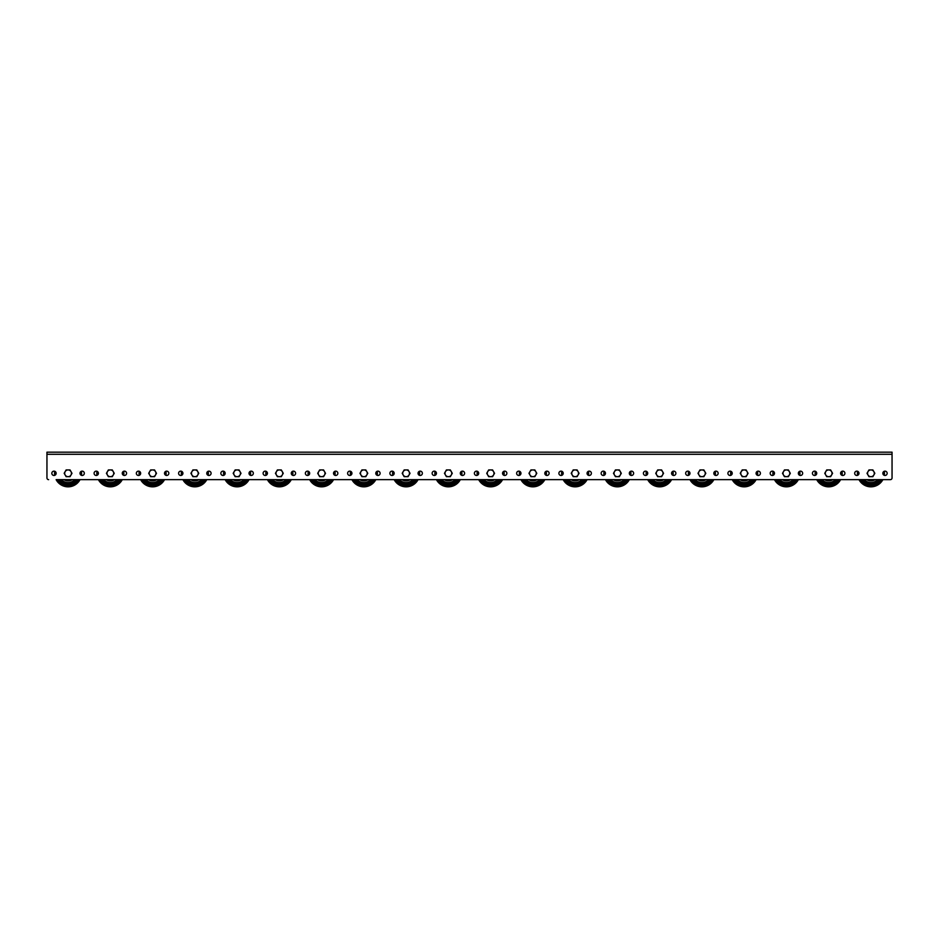 <?xml version="1.0" encoding="UTF-8"?>
<svg xmlns="http://www.w3.org/2000/svg" width="939" height="939" viewBox="0 0 939 939"><rect width="100%" height="100%" fill="white"/><g stroke="black" fill="none" stroke-linecap="round" stroke-linejoin="round"><path stroke-width="1.41" d="M53.993 471.143A2.16 2.16 0 0 0 51.833 473.303A2.16 2.16 0 0 0 53.993 475.463A2.16 2.16 0 0 0 56.152 473.303A2.16 2.16 0 0 0 53.993 471.143M82.163 471.143A2.16 2.16 0 0 0 80.003 473.303A2.16 2.16 0 0 0 82.163 475.463A2.16 2.16 0 0 0 84.322 473.303A2.16 2.16 0 0 0 82.163 471.143M96.248 471.143A2.16 2.16 0 0 0 94.088 473.303A2.16 2.16 0 0 0 96.248 475.463A2.16 2.16 0 0 0 98.407 473.303A2.16 2.16 0 0 0 96.248 471.143M124.418 471.143A2.16 2.16 0 0 0 122.258 473.303A2.16 2.16 0 0 0 124.418 475.463A2.16 2.16 0 0 0 126.577 473.303A2.16 2.16 0 0 0 124.418 471.143M138.502 471.143A2.16 2.16 0 0 0 136.343 473.303A2.16 2.16 0 0 0 138.502 475.463A2.16 2.16 0 0 0 140.662 473.303A2.16 2.16 0 0 0 138.502 471.143M166.673 471.143A2.16 2.16 0 0 0 164.513 473.303A2.16 2.16 0 0 0 166.673 475.463A2.16 2.16 0 0 0 168.832 473.303A2.16 2.16 0 0 0 166.673 471.143M180.758 471.143A2.16 2.16 0 0 0 178.598 473.303A2.16 2.16 0 0 0 180.758 475.463A2.16 2.16 0 0 0 182.917 473.303A2.16 2.16 0 0 0 180.758 471.143M208.928 471.143A2.16 2.16 0 0 0 206.768 473.303A2.16 2.16 0 0 0 208.928 475.463A2.16 2.16 0 0 0 211.087 473.303A2.16 2.16 0 0 0 208.928 471.143M223.013 471.143A2.16 2.16 0 0 0 220.853 473.303A2.16 2.16 0 0 0 223.013 475.463A2.16 2.16 0 0 0 225.172 473.303A2.16 2.16 0 0 0 223.013 471.143M251.183 471.143A2.16 2.16 0 0 0 249.023 473.303A2.16 2.16 0 0 0 251.183 475.463A2.16 2.16 0 0 0 253.342 473.303A2.16 2.16 0 0 0 251.183 471.143M265.268 471.143A2.16 2.16 0 0 0 263.108 473.303A2.16 2.16 0 0 0 265.268 475.463A2.16 2.16 0 0 0 267.427 473.303A2.16 2.16 0 0 0 265.268 471.143M293.438 471.143A2.16 2.16 0 0 0 291.278 473.303A2.16 2.16 0 0 0 293.438 475.463A2.16 2.16 0 0 0 295.597 473.303A2.16 2.16 0 0 0 293.438 471.143M307.523 471.143A2.16 2.16 0 0 0 305.363 473.303A2.16 2.16 0 0 0 307.523 475.463A2.16 2.16 0 0 0 309.682 473.303A2.16 2.16 0 0 0 307.523 471.143M335.692 471.143A2.16 2.16 0 0 0 333.533 473.303A2.16 2.16 0 0 0 335.692 475.463A2.16 2.16 0 0 0 337.852 473.303A2.16 2.16 0 0 0 335.692 471.143M349.778 471.143A2.16 2.16 0 0 0 347.618 473.303A2.16 2.16 0 0 0 349.778 475.463A2.16 2.16 0 0 0 351.937 473.303A2.16 2.16 0 0 0 349.778 471.143M377.948 471.143A2.16 2.16 0 0 0 375.788 473.303A2.16 2.16 0 0 0 377.948 475.463A2.16 2.16 0 0 0 380.107 473.303A2.16 2.16 0 0 0 377.948 471.143M392.033 471.143A2.16 2.16 0 0 0 389.873 473.303A2.16 2.16 0 0 0 392.033 475.463A2.16 2.16 0 0 0 394.192 473.303A2.16 2.16 0 0 0 392.033 471.143M420.203 471.143A2.16 2.16 0 0 0 418.043 473.303A2.16 2.16 0 0 0 420.203 475.463A2.16 2.16 0 0 0 422.362 473.303A2.16 2.16 0 0 0 420.203 471.143M434.288 471.143A2.16 2.16 0 0 0 432.128 473.303A2.16 2.16 0 0 0 434.288 475.463A2.16 2.16 0 0 0 436.447 473.303A2.16 2.16 0 0 0 434.288 471.143M462.458 471.143A2.16 2.16 0 0 0 460.298 473.303A2.16 2.16 0 0 0 462.458 475.463A2.16 2.16 0 0 0 464.617 473.303A2.16 2.16 0 0 0 462.458 471.143M476.543 471.143A2.16 2.16 0 0 0 474.383 473.303A2.16 2.16 0 0 0 476.543 475.463A2.16 2.16 0 0 0 478.702 473.303A2.16 2.16 0 0 0 476.543 471.143M504.713 471.143A2.16 2.16 0 0 0 502.553 473.303A2.16 2.16 0 0 0 504.713 475.463A2.16 2.16 0 0 0 506.872 473.303A2.16 2.16 0 0 0 504.713 471.143M518.798 471.143A2.16 2.16 0 0 0 516.638 473.303A2.16 2.16 0 0 0 518.798 475.463A2.16 2.16 0 0 0 520.957 473.303A2.16 2.16 0 0 0 518.798 471.143M546.968 471.143A2.16 2.16 0 0 0 544.808 473.303A2.16 2.16 0 0 0 546.968 475.463A2.16 2.16 0 0 0 549.127 473.303A2.16 2.16 0 0 0 546.968 471.143M561.053 471.143A2.16 2.16 0 0 0 558.893 473.303A2.16 2.16 0 0 0 561.053 475.463A2.16 2.16 0 0 0 563.212 473.303A2.16 2.16 0 0 0 561.053 471.143M589.223 471.143A2.16 2.16 0 0 0 587.063 473.303A2.16 2.16 0 0 0 589.223 475.463A2.16 2.16 0 0 0 591.382 473.303A2.16 2.16 0 0 0 589.223 471.143M603.308 471.143A2.16 2.16 0 0 0 601.148 473.303A2.16 2.16 0 0 0 603.308 475.463A2.16 2.16 0 0 0 605.467 473.303A2.16 2.16 0 0 0 603.308 471.143M631.478 471.143A2.16 2.16 0 0 0 629.318 473.303A2.16 2.16 0 0 0 631.478 475.463A2.16 2.16 0 0 0 633.637 473.303A2.16 2.16 0 0 0 631.478 471.143M645.562 471.143A2.16 2.16 0 0 0 643.403 473.303A2.16 2.16 0 0 0 645.562 475.463A2.16 2.16 0 0 0 647.722 473.303A2.16 2.16 0 0 0 645.562 471.143M673.733 471.143A2.16 2.16 0 0 0 671.573 473.303A2.16 2.16 0 0 0 673.733 475.463A2.16 2.16 0 0 0 675.892 473.303A2.16 2.16 0 0 0 673.733 471.143M687.817 471.143A2.16 2.16 0 0 0 685.658 473.303A2.16 2.16 0 0 0 687.817 475.463A2.16 2.16 0 0 0 689.977 473.303A2.16 2.16 0 0 0 687.817 471.143M715.988 471.143A2.16 2.16 0 0 0 713.828 473.303A2.16 2.16 0 0 0 715.988 475.463A2.16 2.16 0 0 0 718.147 473.303A2.16 2.16 0 0 0 715.988 471.143M730.072 471.143A2.16 2.16 0 0 0 727.913 473.303A2.16 2.16 0 0 0 730.072 475.463A2.16 2.16 0 0 0 732.232 473.303A2.16 2.16 0 0 0 730.072 471.143M758.243 471.143A2.16 2.16 0 0 0 756.083 473.303A2.16 2.16 0 0 0 758.243 475.463A2.16 2.16 0 0 0 760.402 473.303A2.16 2.16 0 0 0 758.243 471.143M772.328 471.143A2.16 2.16 0 0 0 770.168 473.303A2.16 2.16 0 0 0 772.328 475.463A2.16 2.16 0 0 0 774.487 473.303A2.16 2.16 0 0 0 772.328 471.143M800.498 471.143A2.16 2.16 0 0 0 798.338 473.303A2.16 2.16 0 0 0 800.498 475.463A2.16 2.16 0 0 0 802.657 473.303A2.16 2.16 0 0 0 800.498 471.143M814.583 471.143A2.16 2.16 0 0 0 812.423 473.303A2.16 2.16 0 0 0 814.583 475.463A2.16 2.16 0 0 0 816.742 473.303A2.16 2.16 0 0 0 814.583 471.143M842.753 471.143A2.16 2.16 0 0 0 840.593 473.303A2.16 2.16 0 0 0 842.753 475.463A2.16 2.16 0 0 0 844.912 473.303A2.16 2.16 0 0 0 842.753 471.143M856.838 471.143A2.16 2.16 0 0 0 854.678 473.303A2.16 2.16 0 0 0 856.838 475.463A2.16 2.16 0 0 0 858.997 473.303A2.16 2.16 0 0 0 856.838 471.143M885.008 471.143A2.16 2.16 0 0 0 882.848 473.303A2.16 2.16 0 0 0 885.008 475.463A2.16 2.16 0 0 0 887.167 473.303A2.16 2.16 0 0 0 885.008 471.143M892.05 454.288L46.95 454.288L46.95 477.951L46.95 452.175L892.05 452.175L892.05 477.951A1.69 1.69 0 0 1 890.36 479.641L56.129 479.641A13.522 13.522 0 0 0 80.026 479.641L98.384 479.641A13.522 13.522 0 0 0 122.281 479.641L140.639 479.641A13.522 13.522 0 0 0 164.536 479.641L182.894 479.641A13.522 13.522 0 0 0 206.791 479.641L225.149 479.641A13.522 13.522 0 0 0 249.046 479.641L267.404 479.641A13.522 13.522 0 0 0 291.301 479.641L309.659 479.641A13.522 13.522 0 0 0 333.556 479.641L351.914 479.641A13.522 13.522 0 0 0 375.811 479.641L394.169 479.641A13.522 13.522 0 0 0 418.066 479.641L436.424 479.641A13.522 13.522 0 0 0 460.321 479.641L478.679 479.641A13.522 13.522 0 0 0 502.576 479.641L520.934 479.641A13.522 13.522 0 0 0 544.831 479.641L563.189 479.641A13.522 13.522 0 0 0 587.086 479.641L605.444 479.641A13.522 13.522 0 0 0 629.341 479.641L647.699 479.641A13.522 13.522 0 0 0 671.596 479.641L689.954 479.641A13.522 13.522 0 0 0 713.851 479.641L732.209 479.641A13.522 13.522 0 0 0 756.106 479.641L774.464 479.641A13.522 13.522 0 0 0 798.361 479.641L816.719 479.641A13.522 13.522 0 0 0 840.616 479.641L858.974 479.641A13.522 13.522 0 0 0 882.871 479.641L890.36 479.641M46.95 477.951A1.69 1.69 0 0 0 48.64 479.641M870.923 469.923A3.38 3.38 0 0 1 873.845 474.993L874.831 473.303L872.871 469.923L868.974 469.923L868 471.613A3.38 3.38 0 0 1 870.923 469.923M868 474.993A3.38 3.38 0 0 1 868 471.613L867.014 473.303L868.974 476.683L870.923 476.683A3.38 3.38 0 0 1 868 474.993M870.923 476.683A3.38 3.38 0 0 0 873.845 474.993L872.871 476.683L870.923 476.683M828.668 469.923A3.38 3.38 0 0 1 831.59 474.993L832.576 473.303L830.616 469.923L826.719 469.923L825.745 471.613A3.38 3.38 0 0 1 828.668 469.923M825.745 474.993A3.38 3.38 0 0 1 825.745 471.613L824.759 473.303L826.719 476.683L828.668 476.683A3.38 3.38 0 0 1 825.745 474.993M828.668 476.683A3.38 3.38 0 0 0 831.59 474.993L830.616 476.683L828.668 476.683M786.413 469.923A3.38 3.38 0 0 1 789.335 474.993L790.321 473.303L788.361 469.923L784.464 469.923L783.49 471.613A3.38 3.38 0 0 1 786.413 469.923M783.49 474.993A3.38 3.38 0 0 1 783.49 471.613L782.504 473.303L784.464 476.683L786.413 476.683A3.38 3.38 0 0 1 783.49 474.993M786.413 476.683A3.38 3.38 0 0 0 789.335 474.993L788.361 476.683L786.413 476.683M744.158 469.923A3.38 3.38 0 0 1 747.08 474.993L748.066 473.303L746.106 469.923L742.209 469.923L741.235 471.613A3.38 3.38 0 0 1 744.158 469.923M741.235 474.993A3.38 3.38 0 0 1 741.235 471.613L740.249 473.303L742.209 476.683L744.158 476.683A3.38 3.38 0 0 1 741.235 474.993M744.158 476.683A3.38 3.38 0 0 0 747.08 474.993L746.106 476.683L744.158 476.683M701.903 469.923A3.38 3.38 0 0 1 704.825 474.993L705.811 473.303L703.851 469.923L699.954 469.923L698.98 471.613A3.38 3.38 0 0 1 701.903 469.923M698.98 474.993A3.38 3.38 0 0 1 698.98 471.613L697.994 473.303L699.954 476.683L701.903 476.683A3.38 3.38 0 0 1 698.98 474.993M701.903 476.683A3.38 3.38 0 0 0 704.825 474.993L703.851 476.683L701.903 476.683M659.648 469.923A3.38 3.38 0 0 1 662.57 474.993L663.556 473.303L661.596 469.923L657.699 469.923L656.725 471.613A3.38 3.38 0 0 1 659.648 469.923M656.725 474.993A3.38 3.38 0 0 1 656.725 471.613L655.739 473.303L657.699 476.683L659.648 476.683A3.38 3.38 0 0 1 656.725 474.993M659.648 476.683A3.38 3.38 0 0 0 662.57 474.993L661.596 476.683L659.648 476.683M617.393 469.923A3.38 3.38 0 0 1 620.315 474.993L621.301 473.303L619.341 469.923L615.444 469.923L614.47 471.613A3.38 3.38 0 0 1 617.393 469.923M614.47 474.993A3.38 3.38 0 0 1 614.47 471.613L613.484 473.303L615.444 476.683L617.393 476.683A3.38 3.38 0 0 1 614.47 474.993M617.393 476.683A3.38 3.38 0 0 0 620.315 474.993L619.341 476.683L617.393 476.683M575.138 469.923A3.38 3.38 0 0 1 578.06 474.993L579.046 473.303L577.086 469.923L573.189 469.923L572.215 471.613A3.38 3.38 0 0 1 575.138 469.923M572.215 474.993A3.38 3.38 0 0 1 572.215 471.613L571.229 473.303L573.189 476.683L575.138 476.683A3.38 3.38 0 0 1 572.215 474.993M575.138 476.683A3.38 3.38 0 0 0 578.06 474.993L577.086 476.683L575.138 476.683M532.883 469.923A3.38 3.38 0 0 1 535.805 474.993L536.791 473.303L534.831 469.923L530.934 469.923L529.96 471.613A3.38 3.38 0 0 1 532.883 469.923M529.96 474.993A3.38 3.38 0 0 1 529.96 471.613L528.974 473.303L530.934 476.683L532.883 476.683A3.38 3.38 0 0 1 529.96 474.993M532.883 476.683A3.38 3.38 0 0 0 535.805 474.993L534.831 476.683L532.883 476.683M490.628 469.923A3.38 3.38 0 0 1 493.55 474.993L494.536 473.303L492.576 469.923L488.679 469.923L487.705 471.613A3.38 3.38 0 0 1 490.628 469.923M487.705 474.993A3.38 3.38 0 0 1 487.705 471.613L486.719 473.303L488.679 476.683L490.628 476.683A3.38 3.38 0 0 1 487.705 474.993M490.628 476.683A3.38 3.38 0 0 0 493.55 474.993L492.576 476.683L490.628 476.683M448.373 469.923A3.38 3.38 0 0 1 451.295 474.993L452.281 473.303L450.321 469.923L446.424 469.923L445.45 471.613A3.38 3.38 0 0 1 448.373 469.923M445.45 474.993A3.38 3.38 0 0 1 445.45 471.613L444.464 473.303L446.424 476.683L448.373 476.683A3.38 3.38 0 0 1 445.45 474.993M448.373 476.683A3.38 3.38 0 0 0 451.295 474.993L450.321 476.683L448.373 476.683M406.118 469.923A3.38 3.38 0 0 1 409.04 474.993L410.026 473.303L408.066 469.923L404.169 469.923L403.195 471.613A3.38 3.38 0 0 1 406.118 469.923M403.195 474.993A3.38 3.38 0 0 1 403.195 471.613L402.209 473.303L404.169 476.683L406.118 476.683A3.38 3.38 0 0 1 403.195 474.993M406.118 476.683A3.38 3.38 0 0 0 409.04 474.993L408.066 476.683L406.118 476.683M363.863 469.923A3.38 3.38 0 0 1 366.785 474.993L367.771 473.303L365.811 469.923L361.914 469.923L360.94 471.613A3.38 3.38 0 0 1 363.863 469.923M360.94 474.993A3.38 3.38 0 0 1 360.94 471.613L359.954 473.303L361.914 476.683L363.863 476.683A3.38 3.38 0 0 1 360.94 474.993M363.863 476.683A3.38 3.38 0 0 0 366.785 474.993L365.811 476.683L363.863 476.683M321.608 469.923A3.38 3.38 0 0 1 324.53 474.993L325.516 473.303L323.556 469.923L319.659 469.923L318.685 471.613A3.38 3.38 0 0 1 321.608 469.923M318.685 474.993A3.38 3.38 0 0 1 318.685 471.613L317.699 473.303L319.659 476.683L321.608 476.683A3.38 3.38 0 0 1 318.685 474.993M321.608 476.683A3.38 3.38 0 0 0 324.53 474.993L323.556 476.683L321.608 476.683M279.353 469.923A3.38 3.38 0 0 1 282.275 474.993L283.261 473.303L281.301 469.923L277.404 469.923L276.43 471.613A3.38 3.38 0 0 1 279.353 469.923M276.43 474.993A3.38 3.38 0 0 1 276.43 471.613L275.444 473.303L277.404 476.683L279.353 476.683A3.38 3.38 0 0 1 276.43 474.993M279.353 476.683A3.38 3.38 0 0 0 282.275 474.993L281.301 476.683L279.353 476.683M237.098 469.923A3.38 3.38 0 0 1 240.02 474.993L241.006 473.303L239.046 469.923L235.149 469.923L234.175 471.613A3.38 3.38 0 0 1 237.098 469.923M234.175 474.993A3.38 3.38 0 0 1 234.175 471.613L233.189 473.303L235.149 476.683L237.098 476.683A3.38 3.38 0 0 1 234.175 474.993M237.098 476.683A3.38 3.38 0 0 0 240.02 474.993L239.046 476.683L237.098 476.683M194.843 469.923A3.38 3.38 0 0 1 197.765 474.993L198.751 473.303L196.791 469.923L192.894 469.923L191.92 471.613A3.38 3.38 0 0 1 194.843 469.923M191.92 474.993A3.38 3.38 0 0 1 191.92 471.613L190.934 473.303L192.894 476.683L194.843 476.683A3.38 3.38 0 0 1 191.92 474.993M194.843 476.683A3.38 3.38 0 0 0 197.765 474.993L196.791 476.683L194.843 476.683M152.588 469.923A3.38 3.38 0 0 1 155.51 474.993L156.496 473.303L154.536 469.923L150.639 469.923L149.665 471.613A3.38 3.38 0 0 1 152.588 469.923M149.665 474.993A3.38 3.38 0 0 1 149.665 471.613L148.679 473.303L150.639 476.683L152.588 476.683A3.38 3.38 0 0 1 149.665 474.993M152.588 476.683A3.38 3.38 0 0 0 155.51 474.993L154.536 476.683L152.588 476.683M110.333 469.923A3.38 3.38 0 0 1 113.255 474.993L114.241 473.303L112.281 469.923L108.384 469.923L107.41 471.613A3.38 3.38 0 0 1 110.333 469.923M107.41 474.993A3.38 3.38 0 0 1 107.41 471.613L106.424 473.303L108.384 476.683L110.333 476.683A3.38 3.38 0 0 1 107.41 474.993M110.333 476.683A3.38 3.38 0 0 0 113.255 474.993L112.281 476.683L110.333 476.683M68.078 469.923A3.38 3.38 0 0 1 71 474.993L71.986 473.303L70.026 469.923L66.129 469.923L65.155 471.613A3.38 3.38 0 0 1 68.078 469.923M65.155 474.993A3.38 3.38 0 0 1 65.155 471.613L64.169 473.303L66.129 476.683L68.078 476.683A3.38 3.38 0 0 1 65.155 474.993M68.078 476.683A3.38 3.38 0 0 0 71 474.993L70.026 476.683L68.078 476.683M880.911 479.641A11.831 11.831 0 0 1 860.934 479.641M880.665 479.641A11.62 11.62 0 0 1 861.18 479.641M879.104 479.641A10.352 10.352 0 0 1 862.741 479.641M884.292 471.272A13.522 13.522 0 0 1 884.292 475.334M857.553 475.334A13.522 13.522 0 0 1 857.553 471.272M883.505 471.754A12.677 12.677 0 0 1 883.505 474.852M881.897 479.641A12.677 12.677 0 0 1 859.948 479.641M858.34 474.852A12.677 12.677 0 0 1 858.34 471.754M838.656 479.641A11.831 11.831 0 0 1 818.679 479.641M838.41 479.641A11.62 11.62 0 0 1 818.925 479.641M836.849 479.641A10.352 10.352 0 0 1 820.486 479.641M842.037 471.272A13.522 13.522 0 0 1 842.037 475.334M815.298 475.334A13.522 13.522 0 0 1 815.298 471.272M841.25 471.754A12.677 12.677 0 0 1 841.25 474.852M839.642 479.641A12.677 12.677 0 0 1 817.693 479.641M816.085 474.852A12.677 12.677 0 0 1 816.085 471.754M796.401 479.641A11.831 11.831 0 0 1 776.424 479.641M796.155 479.641A11.62 11.62 0 0 1 776.67 479.641M794.594 479.641A10.352 10.352 0 0 1 778.231 479.641M799.782 471.272A13.522 13.522 0 0 1 799.782 475.334M773.043 475.334A13.522 13.522 0 0 1 773.043 471.272M798.995 471.754A12.677 12.677 0 0 1 798.995 474.852M797.387 479.641A12.677 12.677 0 0 1 775.438 479.641M773.83 474.852A12.677 12.677 0 0 1 773.83 471.754M754.146 479.641A11.831 11.831 0 0 1 734.169 479.641M753.9 479.641A11.62 11.62 0 0 1 734.415 479.641M752.339 479.641A10.352 10.352 0 0 1 735.976 479.641M757.527 471.272A13.522 13.522 0 0 1 757.527 475.334M730.788 475.334A13.522 13.522 0 0 1 730.788 471.272M756.74 471.754A12.677 12.677 0 0 1 756.74 474.852M755.132 479.641A12.677 12.677 0 0 1 733.183 479.641M731.575 474.852A12.677 12.677 0 0 1 731.575 471.754M711.891 479.641A11.831 11.831 0 0 1 691.914 479.641M711.645 479.641A11.62 11.62 0 0 1 692.16 479.641M710.084 479.641A10.352 10.352 0 0 1 693.721 479.641M715.272 471.272A13.522 13.522 0 0 1 715.272 475.334M688.533 475.334A13.522 13.522 0 0 1 688.533 471.272M714.485 471.754A12.677 12.677 0 0 1 714.485 474.852M712.877 479.641A12.677 12.677 0 0 1 690.928 479.641M689.32 474.852A12.677 12.677 0 0 1 689.32 471.754M669.636 479.641A11.831 11.831 0 0 1 649.659 479.641M669.39 479.641A11.62 11.62 0 0 1 649.905 479.641M667.829 479.641A10.352 10.352 0 0 1 651.466 479.641A10.352 10.352 0 0 0 667.829 479.641M673.017 471.272A13.522 13.522 0 0 1 673.017 475.334M646.278 475.334A13.522 13.522 0 0 1 646.278 471.272M672.23 471.754A12.677 12.677 0 0 1 672.23 474.852M670.622 479.641A12.677 12.677 0 0 1 648.673 479.641M647.065 474.852A12.677 12.677 0 0 1 647.065 471.754M627.381 479.641A11.831 11.831 0 0 1 607.404 479.641M627.135 479.641A11.62 11.62 0 0 1 607.65 479.641M625.574 479.641A10.352 10.352 0 0 1 609.211 479.641A10.352 10.352 0 0 0 625.574 479.641M630.762 471.272A13.522 13.522 0 0 1 630.762 475.334M604.023 475.334A13.522 13.522 0 0 1 604.023 471.272M629.975 471.754A12.677 12.677 0 0 1 629.975 474.852M628.367 479.641A12.677 12.677 0 0 1 606.418 479.641M604.81 474.852A12.677 12.677 0 0 1 604.81 471.754M585.126 479.641A11.831 11.831 0 0 1 565.149 479.641M584.88 479.641A11.62 11.62 0 0 1 565.395 479.641M583.319 479.641A10.352 10.352 0 0 1 566.956 479.641A10.352 10.352 0 0 0 583.319 479.641M588.507 471.272A13.522 13.522 0 0 1 588.507 475.334M561.768 475.334A13.522 13.522 0 0 1 561.768 471.272M587.72 471.754A12.677 12.677 0 0 1 587.72 474.852M586.112 479.641A12.677 12.677 0 0 1 564.163 479.641M562.555 474.852A12.677 12.677 0 0 1 562.555 471.754M542.871 479.641A11.831 11.831 0 0 1 522.894 479.641M542.625 479.641A11.62 11.62 0 0 1 523.14 479.641M541.064 479.641A10.352 10.352 0 0 1 524.701 479.641A10.352 10.352 0 0 0 541.064 479.641M546.252 471.272A13.522 13.522 0 0 1 546.252 475.334M519.513 475.334A13.522 13.522 0 0 1 519.513 471.272M545.465 471.754A12.677 12.677 0 0 1 545.465 474.852M543.857 479.641A12.677 12.677 0 0 1 521.908 479.641M520.3 474.852A12.677 12.677 0 0 1 520.3 471.754M500.616 479.641A11.831 11.831 0 0 1 480.639 479.641M500.37 479.641A11.62 11.62 0 0 1 480.885 479.641M498.809 479.641A10.352 10.352 0 0 1 482.446 479.641A10.352 10.352 0 0 0 498.809 479.641M503.997 471.272A13.522 13.522 0 0 1 503.997 475.334M477.258 475.334A13.522 13.522 0 0 1 477.258 471.272M503.21 471.754A12.677 12.677 0 0 1 503.21 474.852M501.602 479.641A12.677 12.677 0 0 1 479.653 479.641M478.045 474.852A12.677 12.677 0 0 1 478.045 471.754M458.361 479.641A11.831 11.831 0 0 1 438.384 479.641M458.115 479.641A11.62 11.62 0 0 1 438.63 479.641M456.554 479.641A10.352 10.352 0 0 1 440.191 479.641A10.352 10.352 0 0 0 456.554 479.641M461.742 471.272A13.522 13.522 0 0 1 461.742 475.334M435.003 475.334A13.522 13.522 0 0 1 435.003 471.272M460.955 471.754A12.677 12.677 0 0 1 460.955 474.852M459.347 479.641A12.677 12.677 0 0 1 437.398 479.641M435.79 474.852A12.677 12.677 0 0 1 435.79 471.754M416.106 479.641A11.831 11.831 0 0 1 396.129 479.641M415.86 479.641A11.62 11.62 0 0 1 396.375 479.641M414.299 479.641A10.352 10.352 0 0 1 397.936 479.641A10.352 10.352 0 0 0 414.299 479.641M419.487 471.272A13.522 13.522 0 0 1 419.487 475.334M392.748 475.334A13.522 13.522 0 0 1 392.748 471.272M418.7 471.754A12.677 12.677 0 0 1 418.7 474.852M417.092 479.641A12.677 12.677 0 0 1 395.143 479.641M393.535 474.852A12.677 12.677 0 0 1 393.535 471.754M373.851 479.641A11.831 11.831 0 0 1 353.874 479.641M373.605 479.641A11.62 11.62 0 0 1 354.12 479.641M372.044 479.641A10.352 10.352 0 0 1 355.681 479.641A10.352 10.352 0 0 0 372.044 479.641M377.232 471.272A13.522 13.522 0 0 1 377.232 475.334M350.493 475.334A13.522 13.522 0 0 1 350.493 471.272M376.445 471.754A12.677 12.677 0 0 1 376.445 474.852M374.837 479.641A12.677 12.677 0 0 1 352.888 479.641M351.28 474.852A12.677 12.677 0 0 1 351.28 471.754M331.596 479.641A11.831 11.831 0 0 1 311.619 479.641M331.35 479.641A11.62 11.62 0 0 1 311.865 479.641M329.789 479.641A10.352 10.352 0 0 1 313.426 479.641A10.352 10.352 0 0 0 329.789 479.641M334.977 471.272A13.522 13.522 0 0 1 334.977 475.334M308.238 475.334A13.522 13.522 0 0 1 308.238 471.272M334.19 471.754A12.677 12.677 0 0 1 334.19 474.852M332.582 479.641A12.677 12.677 0 0 1 310.633 479.641M309.025 474.852A12.677 12.677 0 0 1 309.025 471.754M289.341 479.641A11.831 11.831 0 0 1 269.364 479.641M289.095 479.641A11.62 11.62 0 0 1 269.61 479.641M287.534 479.641A10.352 10.352 0 0 1 271.171 479.641A10.352 10.352 0 0 0 287.534 479.641M292.722 471.272A13.522 13.522 0 0 1 292.722 475.334M265.983 475.334A13.522 13.522 0 0 1 265.983 471.272M291.935 471.754A12.677 12.677 0 0 1 291.935 474.852M290.327 479.641A12.677 12.677 0 0 1 268.378 479.641M266.77 474.852A12.677 12.677 0 0 1 266.77 471.754M247.086 479.641A11.831 11.831 0 0 1 227.109 479.641M246.84 479.641A11.62 11.62 0 0 1 227.355 479.641M245.279 479.641A10.352 10.352 0 0 1 228.916 479.641A10.352 10.352 0 0 0 245.279 479.641M250.467 471.272A13.522 13.522 0 0 1 250.467 475.334M223.728 475.334A13.522 13.522 0 0 1 223.728 471.272M249.68 471.754A12.677 12.677 0 0 1 249.68 474.852M248.072 479.641A12.677 12.677 0 0 1 226.123 479.641M224.515 474.852A12.677 12.677 0 0 1 224.515 471.754M204.831 479.641A11.831 11.831 0 0 1 184.854 479.641M204.585 479.641A11.62 11.62 0 0 1 185.1 479.641M203.024 479.641A10.352 10.352 0 0 1 186.661 479.641A10.352 10.352 0 0 0 203.024 479.641M208.212 471.272A13.522 13.522 0 0 1 208.212 475.334M181.473 475.334A13.522 13.522 0 0 1 181.473 471.272M207.425 471.754A12.677 12.677 0 0 1 207.425 474.852M205.817 479.641A12.677 12.677 0 0 1 183.868 479.641M182.26 474.852A12.677 12.677 0 0 1 182.26 471.754M162.576 479.641A11.831 11.831 0 0 1 142.599 479.641M162.33 479.641A11.62 11.62 0 0 1 142.845 479.641M160.769 479.641A10.352 10.352 0 0 1 144.406 479.641A10.352 10.352 0 0 0 160.769 479.641M165.957 471.272A13.522 13.522 0 0 1 165.957 475.334M139.218 475.334A13.522 13.522 0 0 1 139.218 471.272M165.17 471.754A12.677 12.677 0 0 1 165.17 474.852M163.562 479.641A12.677 12.677 0 0 1 141.613 479.641M140.005 474.852A12.677 12.677 0 0 1 140.005 471.754M120.321 479.641A11.831 11.831 0 0 1 100.344 479.641M120.075 479.641A11.62 11.62 0 0 1 100.59 479.641M118.514 479.641A10.352 10.352 0 0 1 102.151 479.641A10.352 10.352 0 0 0 118.514 479.641M123.702 471.272A13.522 13.522 0 0 1 123.702 475.334M96.963 475.334A13.522 13.522 0 0 1 96.963 471.272M122.915 471.754A12.677 12.677 0 0 1 122.915 474.852M121.307 479.641A12.677 12.677 0 0 1 99.358 479.641M97.75 474.852A12.677 12.677 0 0 1 97.75 471.754M78.066 479.641A11.831 11.831 0 0 1 58.089 479.641M77.82 479.641A11.62 11.62 0 0 1 58.335 479.641M76.259 479.641A10.352 10.352 0 0 1 59.896 479.641A10.352 10.352 0 0 0 76.259 479.641M81.447 471.272A13.522 13.522 0 0 1 81.447 475.334M54.708 475.334A13.522 13.522 0 0 1 54.708 471.272M80.66 471.754A12.677 12.677 0 0 1 80.66 474.852M79.052 479.641A12.677 12.677 0 0 1 57.103 479.641M55.495 474.852A12.677 12.677 0 0 1 55.495 471.754M875.066 479.641A7.571 7.571 0 0 1 866.779 479.641M877.683 479.641A9.273 9.273 0 0 1 864.162 479.641M873.27 479.641A6.761 6.761 0 0 1 868.575 479.641M858.633 472.106A12.348 12.348 0 0 0 858.633 474.5M860.324 479.641A12.348 12.348 0 0 0 881.521 479.641M883.212 474.5A12.348 12.348 0 0 0 883.212 472.106M832.811 479.641A7.571 7.571 0 0 1 824.524 479.641M835.428 479.641A9.273 9.273 0 0 1 821.907 479.641M831.015 479.641A6.761 6.761 0 0 1 826.32 479.641M816.378 472.106A12.348 12.348 0 0 0 816.378 474.5M818.069 479.641A12.348 12.348 0 0 0 839.266 479.641M840.957 474.5A12.348 12.348 0 0 0 840.957 472.106M790.556 479.641A7.571 7.571 0 0 1 782.269 479.641M793.173 479.641A9.273 9.273 0 0 1 779.652 479.641M788.76 479.641A6.761 6.761 0 0 1 784.065 479.641M774.123 472.106A12.348 12.348 0 0 0 774.123 474.5M775.814 479.641A12.348 12.348 0 0 0 797.011 479.641M798.702 474.5A12.348 12.348 0 0 0 798.702 472.106M748.301 479.641A7.571 7.571 0 0 1 740.014 479.641M750.918 479.641A9.273 9.273 0 0 1 737.397 479.641M746.505 479.641A6.761 6.761 0 0 1 741.81 479.641M731.868 472.106A12.348 12.348 0 0 0 731.868 474.5M733.559 479.641A12.348 12.348 0 0 0 754.756 479.641M756.447 474.5A12.348 12.348 0 0 0 756.447 472.106M706.046 479.641A7.571 7.571 0 0 1 697.759 479.641M708.663 479.641A9.273 9.273 0 0 1 695.142 479.641M704.25 479.641A6.761 6.761 0 0 1 699.555 479.641M689.613 472.106A12.348 12.348 0 0 0 689.613 474.5M691.304 479.641A12.348 12.348 0 0 0 712.501 479.641M714.192 474.5A12.348 12.348 0 0 0 714.192 472.106M663.791 479.641A7.571 7.571 0 0 1 655.504 479.641M666.408 479.641A9.273 9.273 0 0 1 652.887 479.641M661.995 479.641A6.761 6.761 0 0 1 657.3 479.641M647.358 472.106A12.348 12.348 0 0 0 647.358 474.5M649.049 479.641A12.348 12.348 0 0 0 670.246 479.641M671.937 474.5A12.348 12.348 0 0 0 671.937 472.106M621.536 479.641A7.571 7.571 0 0 1 613.249 479.641M624.153 479.641A9.273 9.273 0 0 1 610.632 479.641M619.74 479.641A6.761 6.761 0 0 1 615.045 479.641M605.103 472.106A12.348 12.348 0 0 0 605.103 474.5M606.794 479.641A12.348 12.348 0 0 0 627.991 479.641M629.682 474.5A12.348 12.348 0 0 0 629.682 472.106M579.281 479.641A7.571 7.571 0 0 1 570.994 479.641M581.898 479.641A9.273 9.273 0 0 1 568.377 479.641M577.485 479.641A6.761 6.761 0 0 1 572.79 479.641M562.848 472.106A12.348 12.348 0 0 0 562.848 474.5M564.539 479.641A12.348 12.348 0 0 0 585.736 479.641M587.427 474.5A12.348 12.348 0 0 0 587.427 472.106M537.026 479.641A7.571 7.571 0 0 1 528.739 479.641M539.643 479.641A9.273 9.273 0 0 1 526.122 479.641M535.23 479.641A6.761 6.761 0 0 1 530.535 479.641M520.593 472.106A12.348 12.348 0 0 0 520.593 474.5M522.284 479.641A12.348 12.348 0 0 0 543.481 479.641M545.172 474.5A12.348 12.348 0 0 0 545.172 472.106M494.771 479.641A7.571 7.571 0 0 1 486.484 479.641M497.388 479.641A9.273 9.273 0 0 1 483.867 479.641M492.975 479.641A6.761 6.761 0 0 1 488.28 479.641M478.338 472.106A12.348 12.348 0 0 0 478.338 474.5M480.029 479.641A12.348 12.348 0 0 0 501.226 479.641M502.917 474.5A12.348 12.348 0 0 0 502.917 472.106M452.516 479.641A7.571 7.571 0 0 1 444.229 479.641M455.133 479.641A9.273 9.273 0 0 1 441.612 479.641M450.72 479.641A6.761 6.761 0 0 1 446.025 479.641M436.083 472.106A12.348 12.348 0 0 0 436.083 474.5M437.774 479.641A12.348 12.348 0 0 0 458.971 479.641M460.662 474.5A12.348 12.348 0 0 0 460.662 472.106M410.261 479.641A7.571 7.571 0 0 1 401.974 479.641M412.878 479.641A9.273 9.273 0 0 1 399.357 479.641M408.465 479.641A6.761 6.761 0 0 1 403.77 479.641M393.828 472.106A12.348 12.348 0 0 0 393.828 474.5M395.519 479.641A12.348 12.348 0 0 0 416.716 479.641M418.407 474.5A12.348 12.348 0 0 0 418.407 472.106M368.006 479.641A7.571 7.571 0 0 1 359.719 479.641M370.623 479.641A9.273 9.273 0 0 1 357.102 479.641M366.21 479.641A6.761 6.761 0 0 1 361.515 479.641M351.573 472.106A12.348 12.348 0 0 0 351.573 474.5M353.264 479.641A12.348 12.348 0 0 0 374.461 479.641M376.152 474.5A12.348 12.348 0 0 0 376.152 472.106M325.751 479.641A7.571 7.571 0 0 1 317.464 479.641M328.368 479.641A9.273 9.273 0 0 1 314.847 479.641M323.955 479.641A6.761 6.761 0 0 1 319.26 479.641M309.318 472.106A12.348 12.348 0 0 0 309.318 474.5M311.009 479.641A12.348 12.348 0 0 0 332.206 479.641M333.897 474.5A12.348 12.348 0 0 0 333.897 472.106M283.496 479.641A7.571 7.571 0 0 1 275.209 479.641M286.113 479.641A9.273 9.273 0 0 1 272.592 479.641M281.7 479.641A6.761 6.761 0 0 1 277.005 479.641M267.063 472.106A12.348 12.348 0 0 0 267.063 474.5M268.754 479.641A12.348 12.348 0 0 0 289.951 479.641M291.642 474.5A12.348 12.348 0 0 0 291.642 472.106M241.241 479.641A7.571 7.571 0 0 1 232.954 479.641M243.858 479.641A9.273 9.273 0 0 1 230.337 479.641M239.445 479.641A6.761 6.761 0 0 1 234.75 479.641M224.808 472.106A12.348 12.348 0 0 0 224.808 474.5M226.499 479.641A12.348 12.348 0 0 0 247.696 479.641M249.387 474.5A12.348 12.348 0 0 0 249.387 472.106M198.986 479.641A7.571 7.571 0 0 1 190.699 479.641M201.603 479.641A9.273 9.273 0 0 1 188.082 479.641M197.19 479.641A6.761 6.761 0 0 1 192.495 479.641M182.553 472.106A12.348 12.348 0 0 0 182.553 474.5M184.244 479.641A12.348 12.348 0 0 0 205.441 479.641M207.132 474.5A12.348 12.348 0 0 0 207.132 472.106M156.731 479.641A7.571 7.571 0 0 1 148.444 479.641M159.348 479.641A9.273 9.273 0 0 1 145.827 479.641M154.935 479.641A6.761 6.761 0 0 1 150.24 479.641M140.298 472.106A12.348 12.348 0 0 0 140.298 474.5M141.989 479.641A12.348 12.348 0 0 0 163.186 479.641M164.877 474.5A12.348 12.348 0 0 0 164.877 472.106M114.476 479.641A7.571 7.571 0 0 1 106.189 479.641M117.093 479.641A9.273 9.273 0 0 1 103.572 479.641M112.68 479.641A6.761 6.761 0 0 1 107.985 479.641M98.043 472.106A12.348 12.348 0 0 0 98.043 474.5M99.734 479.641A12.348 12.348 0 0 0 120.931 479.641M122.622 474.5A12.348 12.348 0 0 0 122.622 472.106M72.221 479.641A7.571 7.571 0 0 1 63.934 479.641M74.838 479.641A9.273 9.273 0 0 1 61.317 479.641M70.425 479.641A6.761 6.761 0 0 1 65.73 479.641M55.788 472.106A12.348 12.348 0 0 0 55.788 474.5M57.479 479.641A12.348 12.348 0 0 0 78.676 479.641M80.367 474.5A12.348 12.348 0 0 0 80.367 472.106"/></g></svg>
